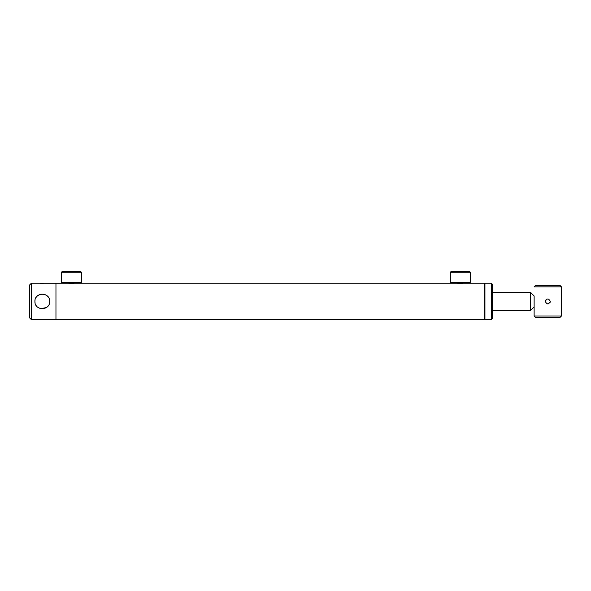 <?xml version="1.0" encoding="UTF-8"?>
<svg xmlns="http://www.w3.org/2000/svg" width="591" height="591" viewBox="0 0 591 591"><rect width="100%" height="100%" fill="white"/><g stroke="black" fill="none" stroke-linecap="round" stroke-linejoin="round"><path stroke-width="0.89" d="M71.445 283.569C66.746 283.17 66.746 283.17 71.445 283.569C76.143 283.17 76.143 283.17 71.445 283.569M68.881 283.392L69.428 283.458M70.063 283.517L70.743 283.562M460.352 283.569C455.654 283.17 455.654 283.17 460.352 283.569C465.051 283.17 465.051 283.17 460.352 283.569M457.789 283.392L458.335 283.458M458.971 283.517L459.65 283.562M484.945 283.658L484.487 283.207L484.487 319.635L55.96 319.635L55.96 283.207L55.96 319.635L31.375 319.635L29.55 317.818L29.55 285.025L31.375 283.207L31.375 319.635M461.061 283.562L461.748 283.517M462.384 283.458L462.938 283.385M72.154 283.562L72.841 283.517M73.476 283.458L74.03 283.385M492.229 292.309L530.482 292.309L530.482 310.526L534.124 306.884L534.124 305.732L534.124 315.993L561.45 315.993L560.083 317.36L535.49 317.36L534.124 315.993M530.482 292.309L534.124 295.958L534.124 305.732M80.553 271.365L81.462 272.274L61.427 272.274L62.336 271.365L80.553 271.365M61.427 282.291L81.462 282.291L80.553 283.207L62.336 283.207L61.427 282.291L61.427 272.274M81.462 282.291L81.462 272.274M469.461 271.365L470.37 272.274L450.335 272.274L451.243 271.365L469.461 271.365M450.335 282.291L470.37 282.291L469.461 283.207L451.243 283.207L450.335 282.291L450.335 272.274M470.37 282.291L470.37 272.274M492.229 284.116L492.229 318.726L491.32 319.635L491.32 283.207L492.229 284.116M491.32 283.207L484.945 283.207L484.945 319.635L491.32 319.635M41.813 283.37L41.34 283.355M39.989 283.229L67.802 283.207M41.348 294.104L39.996 294.414M40.085 294.384L37.085 296.202M49.644 302.156L49.681 301.417C50.139 291.902 34.47 291.902 34.921 301.417L35.068 302.865M35.497 304.276L36.169 305.525M38.208 307.556L39.457 308.229M40.845 308.65L46.408 307.549M47.516 306.633L48.425 305.54M49.105 304.269L49.533 302.88M34.921 301.417C34.463 310.947 50.139 310.932 49.681 301.417M31.375 283.207L39.796 283.207M43.32 283.348L42.367 283.377M49.526 299.947L49.112 298.581M48.425 297.31L47.553 296.239M47.502 296.187L46.408 295.293M45.123 294.606L43.764 294.192M42.05 294.045L41.459 294.089M36.169 297.31L35.497 298.566M35.068 299.969L34.965 300.671M42.345 294.045L43.195 294.096M42.921 294.067L42.301 294.045M545.301 301.691L545.286 301.417C546.956 304.653 548.625 304.653 550.295 301.417L550.243 301.912M550.103 302.385L549.881 302.799M548.278 303.877L547.791 303.922M547.273 303.87L546.83 303.737M561.45 286.849L560.083 285.483L535.49 285.483L534.124 286.849L561.45 286.849L561.45 315.993M550.295 301.417C548.625 298.189 546.956 298.189 545.286 301.417M545.33 300.922L545.508 300.383M546.018 299.644L546.815 299.112M80.553 283.207L456.71 283.207M469.461 283.207L484.487 283.207M484.945 319.177L484.487 319.635M492.229 310.526L530.482 310.526"/></g></svg>
